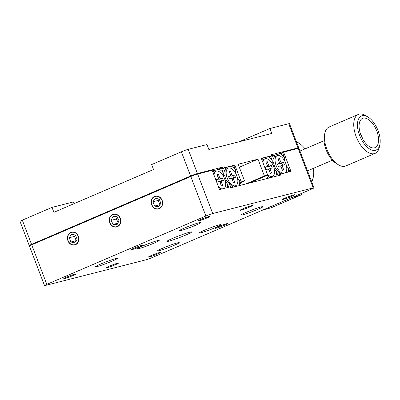<?xml version="1.0" encoding="UTF-8"?>
<svg xmlns="http://www.w3.org/2000/svg" width="400" height="400" viewBox="0 0 400 400"><rect width="100%" height="100%" fill="white"/><g stroke="black" fill="none" stroke-linecap="round" stroke-linejoin="round"><path stroke-width="0.6" d="M238.945 141.825L269.935 128.505L271.82 133.445L208.865 149.49L206.98 144.55L188.2 149.335L197.44 173.53A5.3 0.365 159.1 0 0 190.61 176.005L31.545 244.35A5.3 0.365 159.1 0 0 29.24 245.57A5.3 0.365 159.1 0 0 30.005 245.475L30.735 245.29M29.24 245.57L20 221.37A5.3 0.365 -20.9 0 1 22.305 220.155L52.025 207.385L53.91 212.325L153.535 169.515L151.65 164.58L181.37 151.81A5.3 0.365 -20.9 0 1 188.2 149.335M52.025 207.385L73.45 201.925L74.105 203.645M54.595 235.025A17.22 1.185 159.1 0 0 40.185 241.215M188.54 177.47A17.22 1.185 159.1 0 0 174.135 183.66M197.44 173.53L224.155 166.725L215.895 170.275M224.155 166.725L224.535 167.71L221.74 168.91L225.92 167.54A11.92 6.085 66.7 0 0 225.31 169.335A11.92 6.085 66.7 0 0 225.14 172.495L223.485 168.16M224.535 167.71L234.85 165.085L233.805 165.535L235.46 169.865A11.92 6.085 66.7 0 0 231.37 166.15L233.805 165.535M234.85 165.085L241.26 181.875L240.215 182.32M241.26 181.875L244.57 181.03L240.405 182.82M244.57 181.03L238.155 164.24L257.995 159.185L239.295 167.22M257.995 159.185L264.405 175.975L245.81 183.965M264.405 175.975L267.715 175.13L249.12 183.12M267.715 175.13L261.3 158.34L271.62 155.715L270.57 156.165L272.225 160.495A11.92 6.085 66.7 0 0 268.14 156.785L270.57 156.165M271.62 155.715L271.24 154.725L297.955 147.92L288.715 123.72A5.3 0.365 -20.9 0 1 289.48 123.63L298.72 147.825A5.3 0.365 159.1 0 0 297.955 147.92M297.41 148.6A5.3 0.365 159.1 0 0 298.72 147.825M282.5 152.59A17.22 1.185 159.1 0 0 275.425 155.06M269.935 128.505L288.715 123.72M139.095 248.54A11.655 0.805 159.1 0 0 151.475 244.205A11.655 0.805 159.1 0 0 159.195 240.425A11.655 0.805 159.1 0 0 157.515 240.625A11.655 0.805 159.1 0 0 145.14 244.96A11.655 0.805 159.1 0 0 137.415 248.74A11.655 0.805 159.1 0 0 139.095 248.54M180.955 230.555A11.655 0.805 159.1 0 0 193.33 226.215A11.655 0.805 159.1 0 0 201.055 222.44A11.655 0.805 159.1 0 0 199.375 222.64A11.655 0.805 159.1 0 0 187 226.975A11.655 0.805 159.1 0 0 179.275 230.755A11.655 0.805 159.1 0 0 180.955 230.555M97.24 266.525A11.655 0.805 159.1 0 0 109.615 262.19A11.655 0.805 159.1 0 0 117.335 258.41A11.655 0.805 159.1 0 0 115.655 258.61A11.655 0.805 159.1 0 0 103.28 262.95A11.655 0.805 159.1 0 0 95.555 266.725A11.655 0.805 159.1 0 0 97.24 266.525M159.135 250.75A11.655 0.805 159.1 0 0 171.51 246.415A11.655 0.805 159.1 0 0 179.235 242.635A11.655 0.805 159.1 0 0 177.555 242.84A11.655 0.805 159.1 0 0 165.175 247.175A11.655 0.805 159.1 0 0 157.455 250.955A11.655 0.805 159.1 0 0 159.135 250.75M200.995 232.765A11.655 0.805 159.1 0 0 213.37 228.43A11.655 0.805 159.1 0 0 221.095 224.65A11.655 0.805 159.1 0 0 219.41 224.85A11.655 0.805 159.1 0 0 207.035 229.19A11.655 0.805 159.1 0 0 199.315 232.97A11.655 0.805 159.1 0 0 200.995 232.765M242.855 214.78A11.655 0.805 159.1 0 0 255.23 210.445A11.655 0.805 159.1 0 0 262.95 206.665A11.655 0.805 159.1 0 0 261.27 206.865A11.655 0.805 159.1 0 0 248.895 211.205A11.655 0.805 159.1 0 0 241.17 214.98A11.655 0.805 159.1 0 0 242.855 214.78M149.37 256.935A6.625 0.455 159.1 0 0 156.4 254.475A6.625 0.455 159.1 0 0 160.79 252.325A6.625 0.455 159.1 0 0 159.835 252.44A6.625 0.455 159.1 0 0 152.805 254.905A6.625 0.455 159.1 0 0 148.415 257.05A6.625 0.455 159.1 0 0 149.37 256.935M216.345 228.16A6.625 0.455 159.1 0 0 223.375 225.695A6.625 0.455 159.1 0 0 227.765 223.55A6.625 0.455 159.1 0 0 226.81 223.665A6.625 0.455 159.1 0 0 219.78 226.125A6.625 0.455 159.1 0 0 215.39 228.275A6.625 0.455 159.1 0 0 216.345 228.16M283.32 199.38A6.625 0.455 159.1 0 0 290.35 196.92A6.625 0.455 159.1 0 0 294.74 194.77A6.625 0.455 159.1 0 0 293.785 194.885A6.625 0.455 159.1 0 0 286.755 197.35A6.625 0.455 159.1 0 0 282.365 199.495A6.625 0.455 159.1 0 0 283.32 199.38M198.675 220.95A6.625 0.455 159.1 0 0 205.705 218.49A6.625 0.455 159.1 0 0 210.095 216.34A6.625 0.455 159.1 0 0 209.14 216.455A6.625 0.455 159.1 0 0 202.105 218.92A6.625 0.455 159.1 0 0 197.72 221.065A6.625 0.455 159.1 0 0 198.675 220.95M131.7 249.73A6.625 0.455 159.1 0 0 138.73 247.265A6.625 0.455 159.1 0 0 143.12 245.12A6.625 0.455 159.1 0 0 142.165 245.235A6.625 0.455 159.1 0 0 135.135 247.695A6.625 0.455 159.1 0 0 130.745 249.845A6.625 0.455 159.1 0 0 131.7 249.73M120.27 218.3A6.625 5.675 -104.3 0 0 113.4 214.13A6.625 5.675 -104.3 0 0 109.805 222.795A6.625 5.675 -104.3 0 0 116.675 226.965A6.625 5.675 -104.3 0 0 120.27 218.3M162.13 200.315A6.625 5.675 -104.3 0 0 155.26 196.145A6.625 5.675 -104.3 0 0 151.665 204.81A6.625 5.675 -104.3 0 0 158.53 208.98A6.625 5.675 -104.3 0 0 162.13 200.315M78.41 236.285A6.625 5.675 -104.3 0 0 71.54 232.115A6.625 5.675 -104.3 0 0 67.945 240.785A6.625 5.675 -104.3 0 0 74.815 244.955A6.625 5.675 -104.3 0 0 78.41 236.285M240.995 210.165A6.625 0.455 159.1 0 0 248.03 207.705A6.625 0.455 159.1 0 0 252.415 205.555A6.625 0.455 159.1 0 0 251.46 205.67A6.625 0.455 159.1 0 0 244.43 208.135A6.625 0.455 159.1 0 0 240.04 210.28A6.625 0.455 159.1 0 0 240.995 210.165M107.05 267.72A6.625 0.455 159.1 0 0 114.08 265.26A6.625 0.455 159.1 0 0 118.465 263.11A6.625 0.455 159.1 0 0 117.51 263.225A6.625 0.455 159.1 0 0 110.48 265.69A6.625 0.455 159.1 0 0 106.09 267.835A6.625 0.455 159.1 0 0 107.05 267.72M168.79 241.195A13.245 0.915 159.1 0 0 182.855 236.265A13.245 0.915 159.1 0 0 191.63 231.97A13.245 0.915 159.1 0 0 189.72 232.2A13.245 0.915 159.1 0 0 175.655 237.125A13.245 0.915 159.1 0 0 166.88 241.42A13.245 0.915 159.1 0 0 168.79 241.195M64.725 278.505A6.625 0.455 159.1 0 0 71.755 276.045A6.625 0.455 159.1 0 0 76.145 273.895A6.625 0.455 159.1 0 0 75.19 274.01A6.625 0.455 159.1 0 0 68.16 276.475A6.625 0.455 159.1 0 0 63.77 278.62A6.625 0.455 159.1 0 0 64.725 278.505M44.515 285.565L29.43 246.06A5.3 0.365 -20.9 0 1 31.735 244.845L46.82 284.35A5.3 0.365 159.1 0 0 44.515 285.565A5.3 0.365 159.1 0 0 45.28 285.475L145.795 259.86A5.3 0.365 159.1 0 0 152.625 257.39L311.69 189.04A5.3 0.365 159.1 0 0 313.995 187.825A5.3 0.365 159.1 0 0 313.23 187.915L298.145 148.41L283.595 152.12L290.95 171.38L280.37 174.075L280.75 175.06L230.49 187.87L230.11 186.88L219.53 189.575L212.18 170.32L197.63 174.025L212.715 213.53A5.3 0.365 159.1 0 0 205.885 216.005L46.82 284.35M205.885 216.005L190.8 176.5A5.3 0.365 -20.9 0 1 197.63 174.025M280.37 174.075L277.83 175.165M283.595 152.12L278.915 154.13M212.715 213.53L313.23 187.915M298.145 148.41A5.3 0.365 -20.9 0 1 298.91 148.32L313.995 187.825M190.8 176.5L31.735 244.845M270.72 207.935L300.02 195.345A10.595 5.41 66.7 0 0 300.43 195.205L271.13 207.795A10.595 5.41 -113.3 0 1 270.72 207.935L263.35 209.81M300.43 195.205A10.595 5.41 66.7 0 0 302.265 193.09M300.02 195.345L292.65 197.22M311.515 181.335A22.785 11.63 66.7 0 0 313.365 176.79L313.155 177.81A23.845 12.175 -113.3 0 1 311.705 181.825M313.365 176.79A22.785 11.63 66.7 0 0 313.68 174.46A22.785 11.63 66.7 0 0 313.425 168.345M305.055 148.875A22.785 11.63 66.7 0 0 298.89 143.105A22.785 11.63 66.7 0 0 296.45 141.87M296.365 141.65A23.845 12.175 -113.3 0 1 298.01 142.555L298.89 143.105M378.405 137.385A15.895 8.115 66.7 0 0 362.55 118.4A15.895 8.115 66.7 0 0 359.25 128.63A15.895 8.115 66.7 0 0 375.105 147.61A15.895 8.115 66.7 0 0 378.405 137.385M362.675 138.88A15.895 8.115 66.7 0 0 360.33 133.43M357.655 127.9A18.545 9.47 66.7 0 0 368.55 148.245A18.545 9.47 66.7 0 0 379.885 144.495A18.545 9.47 66.7 0 0 380 138.115A18.545 9.47 66.7 0 0 368.1 117.075A18.545 9.47 66.7 0 0 357.655 127.9M379.885 144.495L379.37 147.04A21.195 10.82 -113.3 0 1 375.1 153.38A21.195 10.82 -113.3 0 1 353.965 128.07A21.195 10.82 -113.3 0 1 358.37 114.435A21.195 10.82 -113.3 0 1 365.905 115.7L368.1 117.075M358.37 114.435L329.065 127.025A21.195 10.82 66.7 0 0 324.8 133.365A21.195 10.82 66.7 0 0 324.665 140.66A21.195 10.82 66.7 0 0 338.265 164.7A21.195 10.82 66.7 0 0 345.8 165.97L375.1 153.38M338.265 164.7L336.065 163.325A18.545 9.47 -113.3 0 1 324.17 142.29A18.545 9.47 -113.3 0 1 324.285 135.905L324.8 133.365M212.43 170.98L213.75 170.645A11.92 6.085 66.7 0 0 213.14 172.435A11.92 6.085 66.7 0 0 213.09 172.71M213.75 170.645L221.635 168.635L223.29 172.965A11.92 6.085 66.7 0 0 219.205 169.255M223.29 172.965L223.335 175.315M227.265 187.605A11.92 6.085 66.7 0 0 227.525 184.055L228.74 187.23M219.31 189A11.92 6.085 66.7 0 0 219.895 189.485M226.015 182.335L227.525 184.055M224.47 178.48L224.91 177.825L225.14 172.495M225.92 167.54L231.37 166.15M235.46 169.865L235.625 173.26M237.54 178.325L239.69 180.95L241.285 185.12M239.02 185.695A11.92 6.085 66.7 0 0 239.69 180.95M230.965 187.745L229.375 183.58A11.92 6.085 66.7 0 0 232.885 186.965A11.92 6.085 66.7 0 0 233.23 187.17M226.205 182.575L227.87 181.86L225.85 180.29L225.17 180.585M229.375 183.58L227.87 181.86M225.28 180.54L225.025 180.06M224.305 178.085L224.91 177.825M223.095 175.74L225.19 174.84M261.365 158.51L262.685 158.17A11.92 6.085 66.7 0 0 262.075 159.965A11.92 6.085 66.7 0 0 262.025 160.24M262.685 158.17L268.14 156.785M272.225 160.495L272.27 162.845M275.785 176.325A11.92 6.085 66.7 0 0 276.46 171.58L278.05 175.75M267.11 175.39A11.92 6.085 66.7 0 0 269.65 177.595A11.92 6.085 66.7 0 0 270 177.8M267.735 178.38L266.665 175.58M274.95 169.865L276.46 171.58M273.405 166.01L273.845 165.355L274.08 160.025L272.425 155.69L274.855 155.07A11.92 6.085 66.7 0 0 274.245 156.865A11.92 6.085 66.7 0 0 274.08 160.025M274.855 155.07L282.74 153.06L284.395 157.395A11.92 6.085 66.7 0 0 280.31 153.68M284.395 157.395L284.56 160.79M288.37 172.035A11.92 6.085 66.7 0 0 288.625 168.48L289.84 171.66M279.575 174.415L278.31 171.11A11.92 6.085 66.7 0 0 280.995 173.915M275.14 170.105L276.805 169.39L274.79 167.82L274.11 168.115M278.31 171.11L276.805 169.39M286.475 165.855L288.625 168.48M274.215 168.07L273.96 167.59M273.24 165.615L273.845 165.355M272.03 163.27L274.125 162.37M270.68 156.44L272.425 155.69M115.21 226.85A6.36 5.45 -104.3 0 0 120.545 220.815A6.36 5.45 -104.3 0 0 114.865 214.25A6.36 5.45 -104.3 0 0 109.53 220.28A6.36 5.45 -104.3 0 0 115.21 226.85M117.13 224.585L119.01 220.74L116.915 216.705L112.94 216.515L111.065 220.355L113.16 224.39L117.13 224.585M117.805 223.205L113.16 224.39M117.205 217.265L116.355 219.005L118.16 222.485M116.355 219.005L111.065 220.355M161.92 200.405A6.36 5.45 -104.3 0 0 154.635 196.635A6.36 5.45 -104.3 0 0 151.875 204.72A6.36 5.45 -104.3 0 0 159.16 208.49A6.36 5.45 -104.3 0 0 161.92 200.405M159.22 199.075L155.265 198.285L152.94 201.775L154.575 206.05L158.53 206.84L160.85 203.35L159.22 199.075M159.14 199.06L158.23 200.425L159.945 204.715M159.865 204.7L154.575 206.05M158.23 200.425L152.94 201.775M78.2 236.375A6.36 5.45 -104.3 0 0 70.915 232.61A6.36 5.45 -104.3 0 0 68.155 240.695A6.36 5.45 -104.3 0 0 75.44 244.46A6.36 5.45 -104.3 0 0 78.2 236.375M75.5 235.045L71.545 234.26L69.22 237.745L70.855 242.02L74.81 242.81L77.135 239.325L75.5 235.045M75.42 235.03L74.51 236.395L76.225 240.69M76.145 240.675L70.855 242.02M74.51 236.395L69.22 237.745M267.38 174.26A9.535 4.87 66.7 0 0 272.53 176.295A9.535 4.87 66.7 0 0 273.525 166.32A9.535 4.87 66.7 0 0 265 158.77A9.535 4.87 66.7 0 0 262.945 162.645M266.195 169.545L267.915 169.105A1.325 0.675 -113.3 0 1 269.05 170.17L270.275 173.38L271.595 173.045L270.37 169.835A1.325 0.675 -113.3 0 1 270.535 168.44A1.325 0.675 -113.3 0 1 270.56 168.43L272.28 167.995L271.335 165.525L269.615 165.96A1.325 0.675 -113.3 0 1 268.485 164.895L267.26 161.685L265.935 162.025L267.16 165.235A1.325 0.675 -113.3 0 1 267.05 166.605A1.325 0.675 -113.3 0 1 266.97 166.635L265.255 167.075L266.195 169.545M268.515 169.34A1.475 0.75 -113.3 0 1 268.805 169.02A1.475 0.75 -113.3 0 1 268.835 169.01L270.51 168.45M270.435 168.475L269.64 166.4L271.335 165.525M269.64 166.4L267.995 166.82A1.475 0.75 -113.3 0 1 267.215 166.44M266.045 162.315L267.26 161.685M265.51 167.41A1.475 0.75 -113.3 0 1 265.435 167.46A1.475 0.75 -113.3 0 1 265.405 167.475L266.97 166.635M273.63 162.585A9.535 4.87 66.7 0 0 274.605 166.32A9.535 4.87 66.7 0 0 276.26 169.625M285.325 172.81A9.535 4.87 66.7 0 0 285.695 163.22A9.535 4.87 66.7 0 0 277.17 155.67A9.535 4.87 66.7 0 0 276.175 165.645A9.535 4.87 66.7 0 0 283.155 173.365M278.365 166.445L280.085 166.005A1.325 0.675 -113.3 0 1 281.215 167.07L282.44 170.28L283.765 169.945L282.54 166.735A1.325 0.675 -113.3 0 1 282.705 165.34A1.325 0.675 -113.3 0 1 282.73 165.33L284.445 164.89L283.505 162.425L281.785 162.86A1.325 0.675 -113.3 0 1 280.65 161.795L279.425 158.585L278.105 158.925L279.33 162.13A1.325 0.675 -113.3 0 1 279.215 163.505A1.325 0.675 -113.3 0 1 279.14 163.535L277.42 163.975L278.365 166.445M280.685 166.24A1.475 0.75 -113.3 0 1 280.975 165.92A1.475 0.75 -113.3 0 1 281 165.91L282.68 165.345M282.6 165.37L281.81 163.3L283.505 162.425M281.81 163.3L280.165 163.72A1.475 0.75 -113.3 0 1 279.38 163.34M278.215 159.21L279.425 158.585M277.68 164.31A1.475 0.75 -113.3 0 1 277.605 164.36A1.475 0.75 -113.3 0 1 277.575 164.375L279.14 163.535M224.22 188.385A9.535 4.87 66.7 0 0 224.59 178.79A9.535 4.87 66.7 0 0 216.065 171.24A9.535 4.87 66.7 0 0 214.01 175.115M218.445 186.73A9.535 4.87 66.7 0 0 222.05 188.935M217.26 182.015L218.98 181.575A1.325 0.675 -113.3 0 1 220.11 182.64L221.34 185.85L222.66 185.515L221.435 182.305A1.325 0.675 -113.3 0 1 221.6 180.91A1.325 0.675 -113.3 0 1 221.625 180.9L223.345 180.465L222.4 177.995L220.68 178.43A1.325 0.675 -113.3 0 1 219.55 177.365L218.325 174.155L217 174.495L218.225 177.705A1.325 0.675 -113.3 0 1 218.115 179.075A1.325 0.675 -113.3 0 1 218.035 179.105L216.315 179.545L217.26 182.015M219.58 181.81A1.475 0.75 -113.3 0 1 219.87 181.49A1.475 0.75 -113.3 0 1 219.895 181.485L221.575 180.92M221.495 180.945L220.705 178.87L222.4 177.995M220.705 178.87L219.06 179.29A1.475 0.75 -113.3 0 1 218.28 178.91M217.11 174.785L218.325 174.155M224.695 175.055A9.535 4.87 66.7 0 0 225.665 178.79A9.535 4.87 66.7 0 0 227.325 182.095M236.76 175.69A9.535 4.87 66.7 0 0 228.235 168.14A9.535 4.87 66.7 0 0 227.235 178.115A9.535 4.87 66.7 0 0 235.765 185.665A9.535 4.87 66.7 0 0 236.76 175.69M229.43 178.915L231.145 178.475A1.325 0.675 -113.3 0 1 232.28 179.54L233.505 182.75L234.83 182.415L233.6 179.205A1.325 0.675 -113.3 0 1 233.765 177.81A1.325 0.675 -113.3 0 1 233.79 177.8L235.51 177.365L234.57 174.895L232.85 175.33A1.325 0.675 -113.3 0 1 231.715 174.265L230.49 171.055L229.17 171.395L230.395 174.605A1.325 0.675 -113.3 0 1 230.28 175.975A1.325 0.675 -113.3 0 1 230.205 176.005L228.485 176.445L229.43 178.915M231.745 178.71A1.475 0.75 -113.3 0 1 232.035 178.39A1.475 0.75 -113.3 0 1 232.065 178.38L233.745 177.815M233.665 177.845L232.875 175.77L234.57 174.895M232.875 175.77L231.23 176.19A1.475 0.75 -113.3 0 1 230.445 175.81M229.28 171.68L230.49 171.055M190.61 176.005L181.37 151.81M22.305 220.155L31.545 244.35M269.12 170.36L270.37 169.835M267.995 166.82L269.615 165.96M267.225 165.425L268.485 164.895M281.29 167.26L282.54 166.735M280.165 163.72L281.785 162.86M279.395 162.325L280.65 161.795M220.185 182.83L221.435 182.305M219.06 179.29L220.68 178.43M218.29 177.895L219.55 177.365M216.465 179.935L218.035 179.105M232.355 179.73L233.6 179.205M231.23 176.19L232.85 175.33M230.46 174.795L231.715 174.265M228.635 176.835L230.205 176.005M307.525 170.88L332.385 160.2M299.96 151.065L324.02 140.725M263.43 159.445L265 158.77M270.96 176.97L272.53 176.295M270.535 168.44L268.805 169.02M267.05 166.605L265.435 167.46M275.6 156.345L277.17 155.67M282.705 165.34L280.975 165.92M279.215 163.505L277.605 164.36M214.495 171.915L216.065 171.24M221.6 180.91L219.87 181.49M218.115 179.075L216.5 179.93M226.665 168.815L228.235 168.14M234.195 186.34L235.765 185.665M233.765 177.81L232.035 178.39M230.28 175.975L228.67 176.83"/></g></svg>
